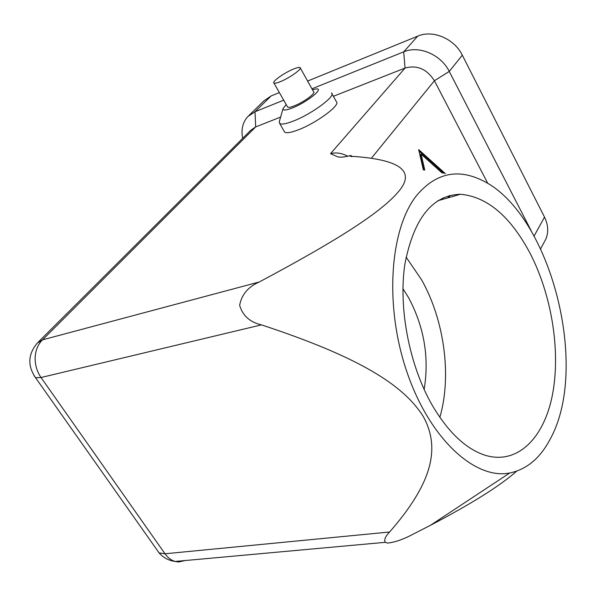 <?xml version="1.0" encoding="UTF-8"?>
<svg xmlns="http://www.w3.org/2000/svg" width="596" height="596" viewBox="0 0 596 596"><rect width="100%" height="100%" fill="white"/><g stroke="black" fill="none" stroke-linecap="round" stroke-linejoin="round"><path stroke-width="0.89" d="M259.312 281.968L42.517 339.839C38.032 344.242 35.581 350.105 35.164 357.429C34.97 364.812 36.922 371.502 41.027 377.521L261.435 324.872C249.918 322.205 242.654 315.671 239.644 305.264C241.656 294.573 248.212 286.803 259.312 281.968C343.765 236.955 381.693 211.14 397.964 192.262C416.41 171.253 400.49 159.236 350.21 156.219L350.94 155.429L351.789 156.815M261.435 324.872C358.42 356.751 403.581 384.83 423.302 416.559C440.846 448.497 431.958 483.572 389.59 532.005C385.344 536.437 383.898 539.879 385.277 542.323L387.534 543.075C395.021 542.3 403.611 539.298 413.296 534.068L430.387 525.344C471.332 503.881 500.111 485.822 516.71 471.153M389.59 532.005L165.003 553.781C167.841 557.744 171.216 560.307 175.135 561.454L178.487 561.991L185.289 560.531M417.491 194.43C390.06 227.218 383.928 304.377 406.733 371.397C429.343 438.559 474.841 479.981 509.714 472.993C526.804 469.447 540.371 458.026 550.406 438.723C590.591 365.393 548.983 209.576 480.413 179.56C456.752 168.661 435.78 173.615 417.491 194.43M424.128 389.471C429.396 357.63 424.21 327.01 408.565 297.627L402.933 288.658M439.841 417.349C451.954 375.905 444.266 320.074 421.618 279.867L406.1 257.122M432.54 405.787C409.34 365.81 398.188 307.886 404.937 263.849C413.87 218.3 432.376 195.101 460.462 194.266C487.282 196.71 510.534 216.46 530.194 253.501C551.784 295.4 560.814 351.349 552.455 394.79C544.081 438.053 517.507 465.215 485.04 455.232C465.975 448.997 448.475 432.51 432.54 405.787M293.359 69.106C284.18 72.824 271.523 81.853 273.929 83.023C274.756 83.514 276.946 83.038 280.5 81.592C289.716 77.905 302.485 68.778 300.101 67.624C299.252 67.117 297.009 67.609 293.359 69.106M273.929 83.023L287.637 107.101C288.509 107.667 290.721 107.258 294.268 105.872C303.498 102.348 316.089 93.14 313.6 91.784L300.101 67.624M279.36 121.413L279.71 123.521C281.468 124.676 285.849 123.923 292.86 121.256C311.35 114.358 336.531 95.77 331.503 92.946L336.3 101.618C341.396 104.591 316.349 123.223 297.851 130.01C290.841 132.632 286.445 133.34 284.657 132.133L279.71 123.521M312.423 89.683L316.565 88.893C324.321 88.424 306.292 102.676 292.137 108.055C285.916 110.424 282.876 110.632 283.018 108.681L286.207 104.591M442.225 173.101L421.104 154.163L420.225 154.461L423.816 169.979M421.104 154.163L424.799 170.151M443.923 173.384L418.988 150.997M423.354 169.905L418.668 149.611L445.383 173.637M458.622 194.788L458.503 194.274M447.76 197.902L449.317 195.615M450.144 195.406L448.609 197.656M441.927 199.571L443.111 197.842M333.358 96.306L405.057 68.056C417.103 64.793 426.892 69.024 434.41 80.743L487.9 183.598M279.375 92.589L271.158 95.934L263.976 100.828L248.964 115.468M543.954 242.594L545.936 238.892C548.692 231.986 548.216 224.722 544.513 217.108L462.31 55.175C454.361 38.658 432.785 29.517 417.744 36.133L307.611 81.063M311.939 88.804L403.708 51.845C418.988 45.199 441.047 54.608 449.257 71.438L531.215 230.853M38.069 342.298L250.812 130.233L255.684 126.911L280.597 117.092M242.691 138.332C240.963 129.623 242.647 122.396 247.742 116.66L254.999 111.735L283.696 100.18M347.818 156.234C341.59 153.03 335.824 152.181 330.519 153.679L338.275 157.024C341.523 157.418 345.74 156.882 350.94 155.429M156.867 549.736L159.087 552.887L165.003 553.781L41.027 377.521L35.559 377.73L34.047 375.636M462.31 55.175L449.257 71.438L434.41 80.743L371.315 158.312M417.744 36.133L403.708 51.845L405.057 68.056L330.519 153.679M271.158 95.934L254.999 111.735L255.684 126.911L42.517 339.839L37.228 343.14C27.975 354.233 27.416 365.758 35.559 377.73L159.087 552.887C163.349 557.722 168.698 560.575 175.135 561.454L385.277 542.323M544.513 217.108L534.143 235.949M509.714 472.993L430.387 525.344M437.717 200.778L460.462 194.266M283.018 108.681L279.219 121.904M545.936 238.892L540.691 248.696"/></g></svg>
